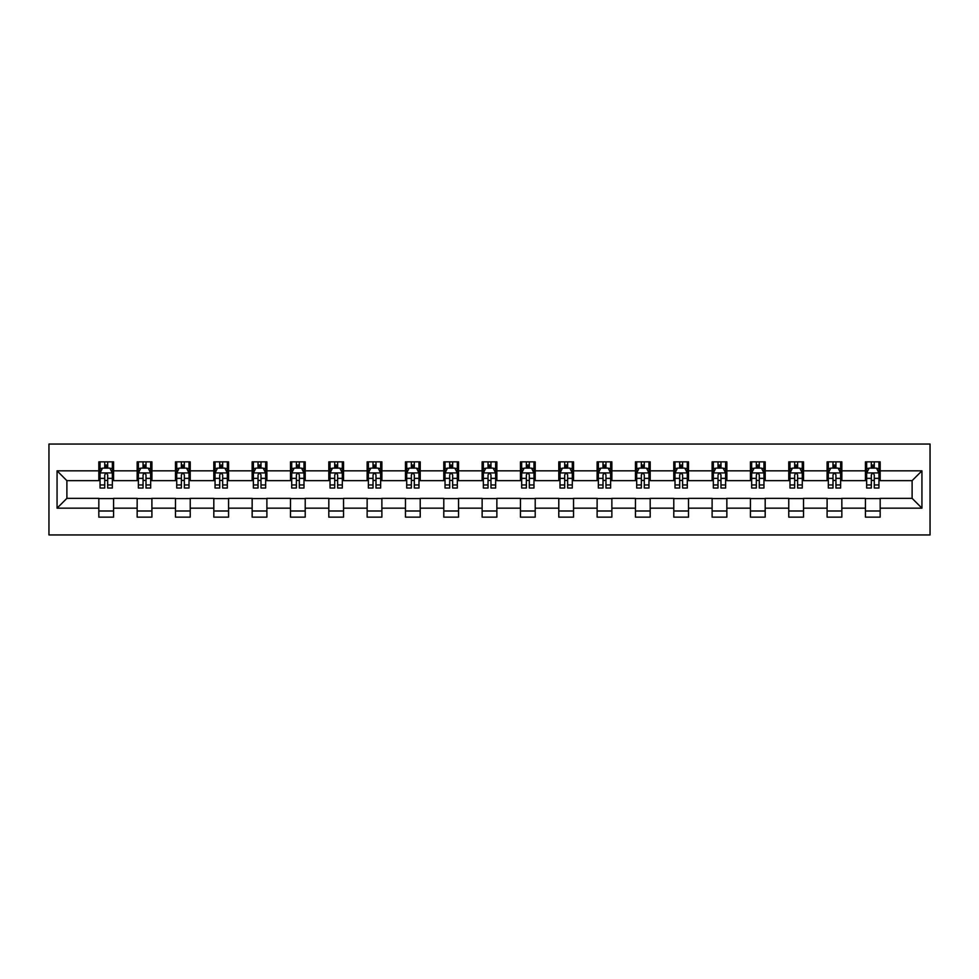 <?xml version="1.0" encoding="UTF-8"?>
<svg xmlns="http://www.w3.org/2000/svg" width="979" height="979" viewBox="0 0 979 979"><rect width="100%" height="100%" fill="white"/><g stroke="black" fill="none" stroke-linecap="round" stroke-linejoin="round"><path stroke-width="1.47" d="M48.95 534.95L930.05 534.95L930.05 444.05L48.95 444.05L48.95 534.95M880.17 470.826L880.17 461.855L865.424 461.855L865.424 470.826L841.842 470.826L841.842 461.855L827.096 461.855L827.096 470.826L803.514 470.826L803.514 461.855L788.768 461.855L788.768 470.826L765.186 470.826L765.186 461.855L750.44 461.855L750.44 470.826L726.846 470.826L726.846 461.855L712.112 461.855L712.112 470.826L688.518 470.826L688.518 461.855L673.785 461.855L673.785 470.826L650.191 470.826L650.191 461.855L635.444 461.855L635.444 470.826L611.863 470.826L611.863 461.855L597.117 461.855L597.117 470.826L573.535 470.826L573.535 461.855L558.789 461.855L558.789 470.826L535.207 470.826L535.207 461.855L520.461 461.855L520.461 470.826L496.867 470.826L496.867 461.855L482.133 461.855L482.133 470.826L458.539 470.826L458.539 461.855L443.793 461.855L443.793 470.826L420.211 470.826L420.211 461.855L405.465 461.855L405.465 470.826L381.883 470.826L381.883 461.855L367.137 461.855L367.137 470.826L343.556 470.826L343.556 461.855L328.809 461.855L328.809 470.826L305.215 470.826L305.215 461.855L290.482 461.855L290.482 470.826L266.888 470.826L266.888 461.855L252.154 461.855L252.154 470.826L228.56 470.826L228.56 461.855L213.814 461.855L213.814 470.826L190.232 470.826L190.232 461.855L175.486 461.855L175.486 470.826L151.904 470.826L151.904 461.855L137.158 461.855L137.158 470.826L113.576 470.826L113.576 461.855L98.83 461.855L98.83 470.826L57.063 470.826L57.063 508.174L66.89 498.348L98.83 498.348L98.83 517.145L113.576 517.145L113.576 498.348L137.158 498.348L137.158 517.145L151.904 517.145L151.904 498.348L175.486 498.348L175.486 517.145L190.232 517.145L190.232 498.348L213.814 498.348L213.814 517.145L228.56 517.145L228.56 498.348L252.154 498.348L252.154 517.145L266.888 517.145L266.888 498.348L290.482 498.348L290.482 517.145L305.215 517.145L305.215 498.348L328.809 498.348L328.809 517.145L343.556 517.145L343.556 498.348L367.137 498.348L367.137 517.145L381.883 517.145L381.883 498.348L405.465 498.348L405.465 517.145L420.211 517.145L420.211 498.348L443.793 498.348L443.793 517.145L458.539 517.145L458.539 498.348L482.133 498.348L482.133 517.145L496.867 517.145L496.867 498.348L520.461 498.348L520.461 517.145L535.207 517.145L535.207 498.348L558.789 498.348L558.789 517.145L573.535 517.145L573.535 498.348L597.117 498.348L597.117 517.145L611.863 517.145L611.863 498.348L635.444 498.348L635.444 517.145L650.191 517.145L650.191 498.348L673.785 498.348L673.785 517.145L688.518 517.145L688.518 498.348L712.112 498.348L712.112 517.145L726.846 517.145L726.846 498.348L750.44 498.348L750.44 517.145L765.186 517.145L765.186 498.348L788.768 498.348L788.768 517.145L803.514 517.145L803.514 498.348L827.096 498.348L827.096 517.145L841.842 517.145L841.842 498.348L865.424 498.348L865.424 517.145L880.17 517.145L880.17 498.348L912.11 498.348L912.11 480.652L880.17 480.652L880.17 470.826L921.937 470.826L921.937 508.174L880.17 508.174M865.424 508.174L841.842 508.174M827.096 508.174L803.514 508.174M788.768 508.174L765.186 508.174M750.44 508.174L726.846 508.174M712.112 508.174L688.518 508.174M673.785 508.174L650.191 508.174M635.444 508.174L611.863 508.174M597.117 508.174L573.535 508.174M558.789 508.174L535.207 508.174M520.461 508.174L496.867 508.174M482.133 508.174L458.539 508.174M443.793 508.174L420.211 508.174M405.465 508.174L381.883 508.174M367.137 508.174L343.556 508.174M328.809 508.174L305.215 508.174M290.482 508.174L266.888 508.174M252.154 508.174L228.56 508.174M213.814 508.174L190.232 508.174M175.486 508.174L151.904 508.174M137.158 508.174L113.576 508.174M98.83 508.174L57.063 508.174M865.424 470.826L865.424 480.652L841.842 480.652L841.842 470.826M827.096 470.826L827.096 480.652L803.514 480.652L803.514 470.826M788.768 470.826L788.768 480.652L765.186 480.652L765.186 470.826M750.44 470.826L750.44 480.652L726.846 480.652L726.846 470.826M712.112 470.826L712.112 480.652L688.518 480.652L688.518 470.826M673.785 470.826L673.785 480.652L650.191 480.652L650.191 470.826M635.444 470.826L635.444 480.652L611.863 480.652L611.863 470.826M597.117 470.826L597.117 480.652L573.535 480.652L573.535 470.826M558.789 470.826L558.789 480.652L535.207 480.652L535.207 470.826M520.461 470.826L520.461 480.652L496.867 480.652L496.867 470.826M482.133 470.826L482.133 480.652L458.539 480.652L458.539 470.826M443.793 470.826L443.793 480.652L420.211 480.652L420.211 470.826M405.465 470.826L405.465 480.652L381.883 480.652L381.883 470.826M367.137 470.826L367.137 480.652L343.556 480.652L343.556 470.826M328.809 470.826L328.809 480.652L305.215 480.652L305.215 470.826M290.482 470.826L290.482 480.652L266.888 480.652L266.888 470.826M252.154 470.826L252.154 480.652L228.56 480.652L228.56 470.826M213.814 470.826L213.814 480.652L190.232 480.652L190.232 470.826M175.486 470.826L175.486 480.652L151.904 480.652L151.904 470.826M137.158 470.826L137.158 480.652L113.576 480.652L113.576 470.826M98.83 470.826L98.83 480.652L66.89 480.652L57.063 470.826M66.89 480.652L66.89 498.348M921.937 508.174L912.11 498.348M912.11 480.652L921.937 470.826M98.83 467.999L100.054 467.999M104.729 467.999L107.678 467.999M112.34 467.999L113.576 467.999M98.83 480.408L100.054 480.408M104.729 480.408L107.678 480.408M112.34 480.408L113.576 480.408M98.83 498.592L113.576 498.592M98.83 511.001L113.576 511.001M137.158 498.592L151.904 498.592M137.158 511.001L151.904 511.001M137.158 467.999L138.382 467.999M143.056 467.999L146.006 467.999M150.668 467.999L151.904 467.999M137.158 480.408L138.382 480.408M143.056 480.408L146.006 480.408M150.668 480.408L151.904 480.408M175.486 498.592L190.232 498.592M175.486 511.001L190.232 511.001M175.486 467.999L176.722 467.999M181.384 467.999L184.333 467.999M189.008 467.999L190.232 467.999M175.486 480.408L176.722 480.408M181.384 480.408L184.333 480.408M189.008 480.408L190.232 480.408M213.814 498.592L228.56 498.592M213.814 511.001L228.56 511.001M213.814 467.999L215.05 467.999M219.712 467.999L222.661 467.999M227.336 467.999L228.56 467.999M213.814 480.408L215.05 480.408M219.712 480.408L222.661 480.408M227.336 480.408L228.56 480.408M252.154 498.592L266.888 498.592M252.154 511.001L266.888 511.001M252.154 467.999L253.377 467.999M258.04 467.999L260.989 467.999M265.664 467.999L266.888 467.999M252.154 480.408L253.377 480.408M258.04 480.408L260.989 480.408M265.664 480.408L266.888 480.408M290.482 498.592L305.215 498.592M290.482 511.001L305.215 511.001M290.482 467.999L291.705 467.999M296.38 467.999L299.329 467.999M303.992 467.999L305.215 467.999M290.482 480.408L291.705 480.408M296.38 480.408L299.329 480.408M303.992 480.408L305.215 480.408M328.809 498.592L343.556 498.592M328.809 511.001L343.556 511.001M328.809 467.999L330.033 467.999M334.708 467.999L337.657 467.999M342.32 467.999L343.556 467.999M328.809 480.408L330.033 480.408M334.708 480.408L337.657 480.408M342.32 480.408L343.556 480.408M367.137 498.592L381.883 498.592M367.137 511.001L381.883 511.001M367.137 467.999L368.373 467.999M373.036 467.999L375.985 467.999M380.647 467.999L381.883 467.999M367.137 480.408L368.373 480.408M373.036 480.408L375.985 480.408M380.647 480.408L381.883 480.408M405.465 498.592L420.211 498.592M405.465 511.001L420.211 511.001M405.465 467.999L406.701 467.999M411.364 467.999L414.313 467.999M418.988 467.999L420.211 467.999M405.465 480.408L406.701 480.408M411.364 480.408L414.313 480.408M418.988 480.408L420.211 480.408M443.793 498.592L458.539 498.592M443.793 511.001L458.539 511.001M443.793 467.999L445.029 467.999M449.691 467.999L452.641 467.999M457.315 467.999L458.539 467.999M443.793 480.408L445.029 480.408M449.691 480.408L452.641 480.408M457.315 480.408L458.539 480.408M482.133 498.592L496.867 498.592M482.133 511.001L496.867 511.001M482.133 467.999L483.357 467.999M488.031 467.999L490.968 467.999M495.643 467.999L496.867 467.999M482.133 480.408L483.357 480.408M488.031 480.408L490.968 480.408M495.643 480.408L496.867 480.408M520.461 498.592L535.207 498.592M520.461 511.001L535.207 511.001M520.461 467.999L521.685 467.999M526.359 467.999L529.309 467.999M533.971 467.999L535.207 467.999M520.461 480.408L521.685 480.408M526.359 480.408L529.309 480.408M533.971 480.408L535.207 480.408M558.789 498.592L573.535 498.592M558.789 511.001L573.535 511.001M558.789 467.999L560.012 467.999M564.687 467.999L567.636 467.999M572.299 467.999L573.535 467.999M558.789 480.408L560.012 480.408M564.687 480.408L567.636 480.408M572.299 480.408L573.535 480.408M597.117 498.592L611.863 498.592M597.117 511.001L611.863 511.001M597.117 467.999L598.353 467.999M603.015 467.999L605.964 467.999M610.627 467.999L611.863 467.999M597.117 480.408L598.353 480.408M603.015 480.408L605.964 480.408M610.627 480.408L611.863 480.408M635.444 498.592L650.191 498.592M635.444 511.001L650.191 511.001M635.444 467.999L636.68 467.999M641.343 467.999L644.292 467.999M648.967 467.999L650.191 467.999M635.444 480.408L636.68 480.408M641.343 480.408L644.292 480.408M648.967 480.408L650.191 480.408M673.785 498.592L688.518 498.592M673.785 511.001L688.518 511.001M673.785 467.999L675.008 467.999M679.671 467.999L682.62 467.999M687.295 467.999L688.518 467.999M673.785 480.408L675.008 480.408M679.671 480.408L682.62 480.408M687.295 480.408L688.518 480.408M712.112 498.592L726.846 498.592M712.112 511.001L726.846 511.001M712.112 467.999L713.336 467.999M718.011 467.999L720.96 467.999M725.623 467.999L726.846 467.999M712.112 480.408L713.336 480.408M718.011 480.408L720.96 480.408M725.623 480.408L726.846 480.408M750.44 498.592L765.186 498.592M750.44 511.001L765.186 511.001M750.44 467.999L751.664 467.999M756.339 467.999L759.288 467.999M763.95 467.999L765.186 467.999M750.44 480.408L751.664 480.408M756.339 480.408L759.288 480.408M763.95 480.408L765.186 480.408M788.768 498.592L803.514 498.592M788.768 511.001L803.514 511.001M788.768 467.999L789.992 467.999M794.667 467.999L797.616 467.999M802.278 467.999L803.514 467.999M788.768 480.408L789.992 480.408M794.667 480.408L797.616 480.408M802.278 480.408L803.514 480.408M827.096 498.592L841.842 498.592M827.096 511.001L841.842 511.001M827.096 467.999L828.332 467.999M832.994 467.999L835.944 467.999M840.618 467.999L841.842 467.999M827.096 480.408L828.332 480.408M832.994 480.408L835.944 480.408M840.618 480.408L841.842 480.408M865.424 498.592L880.17 498.592M865.424 511.001L880.17 511.001M865.424 467.999L866.66 467.999M871.322 467.999L874.271 467.999M878.946 467.999L880.17 467.999M865.424 480.408L866.66 480.408M871.322 480.408L874.271 480.408M878.946 480.408L880.17 480.408M107.678 465.049L104.729 465.049M112.34 484.948L107.678 484.948L107.678 488.031L112.34 488.031L112.34 473.041L109.881 468.121L102.514 468.121L100.054 473.041L100.054 488.031L104.729 488.031L104.729 484.948L100.054 484.948M100.054 473.041L100.054 461.855M112.34 473.041L112.34 461.855M104.729 468.121L104.729 461.855M107.678 461.855L107.678 468.121M107.678 484.948L107.678 474.876C106.687 472.992 105.708 472.992 104.729 474.876L104.729 484.948M146.006 465.049L143.056 465.049M150.668 484.948L146.006 484.948L146.006 488.031L150.668 488.031L150.668 473.041L148.221 468.121L140.841 468.121L138.382 473.041L138.382 488.031L143.056 488.031L143.056 484.948L138.382 484.948M138.382 473.041L138.382 461.855M150.668 473.041L150.668 461.855M143.056 468.121L143.056 461.855M146.006 461.855L146.006 468.121M146.006 484.948L146.006 474.876C145.027 472.992 144.035 472.992 143.056 474.876L143.056 484.948M184.333 465.049L181.384 465.049M189.008 484.948L184.333 484.948L184.333 488.031L189.008 488.031L189.008 473.041L186.548 468.121L179.169 468.121L176.722 473.041L176.722 488.031L181.384 488.031L181.384 484.948L176.722 484.948M176.722 473.041L176.722 461.855M189.008 473.041L189.008 461.855M181.384 468.121L181.384 461.855M184.333 461.855L184.333 468.121M184.333 484.948L184.333 474.876C183.354 472.992 182.375 472.992 181.384 474.876L181.384 484.948M222.661 465.049L219.712 465.049M227.336 484.948L222.661 484.948L222.661 488.031L227.336 488.031L227.336 473.041L224.876 468.121L217.509 468.121L215.05 473.041L215.05 488.031L219.712 488.031L219.712 484.948L215.05 484.948M215.05 473.041L215.05 461.855M227.336 473.041L227.336 461.855M219.712 468.121L219.712 461.855M222.661 461.855L222.661 468.121M222.661 484.948L222.661 474.876C221.682 472.992 220.703 472.992 219.712 474.876L219.712 484.948M260.989 465.049L258.04 465.049M265.664 484.948L260.989 484.948L260.989 488.031L265.664 488.031L265.664 473.041L263.204 468.121L255.837 468.121L253.377 473.041L253.377 488.031L258.04 488.031L258.04 484.948L253.377 484.948M253.377 473.041L253.377 461.855M265.664 473.041L265.664 461.855M258.04 468.121L258.04 461.855M260.989 461.855L260.989 468.121M260.989 484.948L260.989 474.876C260.01 472.992 259.031 472.992 258.04 474.876L258.04 484.948M299.329 465.049L296.38 465.049M303.992 484.948L299.329 484.948L299.329 488.031L303.992 488.031L303.992 473.041L301.532 468.121L294.165 468.121L291.705 473.041L291.705 488.031L296.38 488.031L296.38 484.948L291.705 484.948M291.705 473.041L291.705 461.855M303.992 473.041L303.992 461.855M296.38 468.121L296.38 461.855M299.329 461.855L299.329 468.121M299.329 484.948L299.329 474.876C298.338 472.992 297.359 472.992 296.38 474.876L296.38 484.948M337.657 465.049L334.708 465.049M342.32 484.948L337.657 484.948L337.657 488.031L342.32 488.031L342.32 473.041L339.86 468.121L332.493 468.121L330.033 473.041L330.033 488.031L334.708 488.031L334.708 484.948L330.033 484.948M330.033 473.041L330.033 461.855M342.32 473.041L342.32 461.855M334.708 468.121L334.708 461.855M337.657 461.855L337.657 468.121M337.657 484.948L337.657 474.876C336.678 472.992 335.687 472.992 334.708 474.876L334.708 484.948M375.985 465.049L373.036 465.049M380.647 484.948L375.985 484.948L375.985 488.031L380.647 488.031L380.647 473.041L378.2 468.121L370.821 468.121L368.373 473.041L368.373 488.031L373.036 488.031L373.036 484.948L368.373 484.948M368.373 473.041L368.373 461.855M380.647 473.041L380.647 461.855M373.036 468.121L373.036 461.855M375.985 461.855L375.985 468.121M375.985 484.948L375.985 474.876C375.006 472.992 374.015 472.992 373.036 474.876L373.036 484.948M414.313 465.049L411.364 465.049M418.988 484.948L414.313 484.948L414.313 488.031L418.988 488.031L418.988 473.041L416.528 468.121L409.149 468.121L406.701 473.041L406.701 488.031L411.364 488.031L411.364 484.948L406.701 484.948M406.701 473.041L406.701 461.855M418.988 473.041L418.988 461.855M411.364 468.121L411.364 461.855M414.313 461.855L414.313 468.121M414.313 484.948L414.313 474.876C413.334 472.992 412.355 472.992 411.364 474.876L411.364 484.948M452.641 465.049L449.691 465.049M457.315 484.948L452.641 484.948L452.641 488.031L457.315 488.031L457.315 473.041L454.856 468.121L447.489 468.121L445.029 473.041L445.029 488.031L449.691 488.031L449.691 484.948L445.029 484.948M445.029 473.041L445.029 461.855M457.315 473.041L457.315 461.855M449.691 468.121L449.691 461.855M452.641 461.855L452.641 468.121M452.641 484.948L452.641 474.876C451.662 472.992 450.683 472.992 449.691 474.876L449.691 484.948M490.968 465.049L488.031 465.049M495.643 484.948L490.968 484.948L490.968 488.031L495.643 488.031L495.643 473.041L493.183 468.121L485.817 468.121L483.357 473.041L483.357 488.031L488.031 488.031L488.031 484.948L483.357 484.948M483.357 473.041L483.357 461.855M495.643 473.041L495.643 461.855M488.031 468.121L488.031 461.855M490.968 461.855L490.968 468.121M490.968 484.948L490.968 474.876C489.989 472.992 489.01 472.992 488.031 474.876L488.031 484.948M529.309 465.049L526.359 465.049M533.971 484.948L529.309 484.948L529.309 488.031L533.971 488.031L533.971 473.041L531.511 468.121L524.144 468.121L521.685 473.041L521.685 488.031L526.359 488.031L526.359 484.948L521.685 484.948M521.685 473.041L521.685 461.855M533.971 473.041L533.971 461.855M526.359 468.121L526.359 461.855M529.309 461.855L529.309 468.121M529.309 484.948L529.309 474.876C528.317 472.992 527.338 472.992 526.359 474.876L526.359 484.948M567.636 465.049L564.687 465.049M572.299 484.948L567.636 484.948L567.636 488.031L572.299 488.031L572.299 473.041L569.851 468.121L562.472 468.121L560.012 473.041L560.012 488.031L564.687 488.031L564.687 484.948L560.012 484.948M560.012 473.041L560.012 461.855M572.299 473.041L572.299 461.855M564.687 468.121L564.687 461.855M567.636 461.855L567.636 468.121M567.636 484.948L567.636 474.876C566.657 472.992 565.666 472.992 564.687 474.876L564.687 484.948M605.964 465.049L603.015 465.049M610.627 484.948L605.964 484.948L605.964 488.031L610.627 488.031L610.627 473.041L608.179 468.121L600.8 468.121L598.353 473.041L598.353 488.031L603.015 488.031L603.015 484.948L598.353 484.948M598.353 473.041L598.353 461.855M610.627 473.041L610.627 461.855M603.015 468.121L603.015 461.855M605.964 461.855L605.964 468.121M605.964 484.948L605.964 474.876C604.985 472.992 603.994 472.992 603.015 474.876L603.015 484.948M644.292 465.049L641.343 465.049M648.967 484.948L644.292 484.948L644.292 488.031L648.967 488.031L648.967 473.041L646.507 468.121L639.14 468.121L636.68 473.041L636.68 488.031L641.343 488.031L641.343 484.948L636.68 484.948M636.68 473.041L636.68 461.855M648.967 473.041L648.967 461.855M641.343 468.121L641.343 461.855M644.292 461.855L644.292 468.121M644.292 484.948L644.292 474.876C643.313 472.992 642.334 472.992 641.343 474.876L641.343 484.948M682.62 465.049L679.671 465.049M687.295 484.948L682.62 484.948L682.62 488.031L687.295 488.031L687.295 473.041L684.835 468.121L677.468 468.121L675.008 473.041L675.008 488.031L679.671 488.031L679.671 484.948L675.008 484.948M675.008 473.041L675.008 461.855M687.295 473.041L687.295 461.855M679.671 468.121L679.671 461.855M682.62 461.855L682.62 468.121M682.62 484.948L682.62 474.876C681.641 472.992 680.662 472.992 679.671 474.876L679.671 484.948M720.96 465.049L718.011 465.049M725.623 484.948L720.96 484.948L720.96 488.031L725.623 488.031L725.623 473.041L723.163 468.121L715.796 468.121L713.336 473.041L713.336 488.031L718.011 488.031L718.011 484.948L713.336 484.948M713.336 473.041L713.336 461.855M725.623 473.041L725.623 461.855M718.011 468.121L718.011 461.855M720.96 461.855L720.96 468.121M720.96 484.948L720.96 474.876C719.969 472.992 718.99 472.992 718.011 474.876L718.011 484.948M759.288 465.049L756.339 465.049M763.95 484.948L759.288 484.948L759.288 488.031L763.95 488.031L763.95 473.041L761.491 468.121L754.124 468.121L751.664 473.041L751.664 488.031L756.339 488.031L756.339 484.948L751.664 484.948M751.664 473.041L751.664 461.855M763.95 473.041L763.95 461.855M756.339 468.121L756.339 461.855M759.288 461.855L759.288 468.121M759.288 484.948L759.288 474.876C758.309 472.992 757.318 472.992 756.339 474.876L756.339 484.948M797.616 465.049L794.667 465.049M802.278 484.948L797.616 484.948L797.616 488.031L802.278 488.031L802.278 473.041L799.831 468.121L792.452 468.121L789.992 473.041L789.992 488.031L794.667 488.031L794.667 484.948L789.992 484.948M789.992 473.041L789.992 461.855M802.278 473.041L802.278 461.855M794.667 468.121L794.667 461.855M797.616 461.855L797.616 468.121M797.616 484.948L797.616 474.876C796.637 472.992 795.646 472.992 794.667 474.876L794.667 484.948M835.944 465.049L832.994 465.049M840.618 484.948L835.944 484.948L835.944 488.031L840.618 488.031L840.618 473.041L838.159 468.121L830.779 468.121L828.332 473.041L828.332 488.031L832.994 488.031L832.994 484.948L828.332 484.948M828.332 473.041L828.332 461.855M840.618 473.041L840.618 461.855M832.994 468.121L832.994 461.855M835.944 461.855L835.944 468.121M835.944 484.948L835.944 474.876C834.965 472.992 833.986 472.992 832.994 474.876L832.994 484.948M874.271 465.049L871.322 465.049M878.946 484.948L874.271 484.948L874.271 488.031L878.946 488.031L878.946 473.041L876.486 468.121L869.119 468.121L866.66 473.041L866.66 488.031L871.322 488.031L871.322 484.948L866.66 484.948M866.66 473.041L866.66 461.855M878.946 473.041L878.946 461.855M871.322 468.121L871.322 461.855M874.271 461.855L874.271 468.121M874.271 484.948L874.271 474.876C873.292 472.992 872.313 472.992 871.322 474.876L871.322 484.948M112.279 472.918L100.115 472.918M100.054 468.415L102.367 468.415M110.027 468.415L112.34 468.415M104.729 478.364L100.054 478.364M112.34 478.364L107.678 478.364M107.678 466.616L104.729 466.616M150.607 472.918L138.443 472.918M138.382 468.415L140.695 468.415M148.367 468.415L150.668 468.415M143.056 478.364L138.382 478.364M150.668 478.364L146.006 478.364M146.006 466.616L143.056 466.616M188.935 472.918L176.783 472.918M176.722 468.415L179.022 468.415M186.695 468.415L189.008 468.415M181.384 478.364L176.722 478.364M189.008 478.364L184.333 478.364M184.333 466.616L181.384 466.616M227.275 472.918L215.111 472.918M215.05 468.415L217.362 468.415M225.023 468.415L227.336 468.415M219.712 478.364L215.05 478.364M227.336 478.364L222.661 478.364M222.661 466.616L219.712 466.616M265.603 472.918L253.439 472.918M253.377 468.415L255.69 468.415M263.351 468.415L265.664 468.415M258.04 478.364L253.377 478.364M265.664 478.364L260.989 478.364M260.989 466.616L258.04 466.616M303.931 472.918L291.766 472.918M291.705 468.415L294.018 468.415M301.679 468.415L303.992 468.415M296.38 478.364L291.705 478.364M303.992 478.364L299.329 478.364M299.329 466.616L296.38 466.616M342.258 472.918L330.094 472.918M330.033 468.415L332.346 468.415M340.007 468.415L342.32 468.415M334.708 478.364L330.033 478.364M342.32 478.364L337.657 478.364M337.657 466.616L334.708 466.616M380.586 472.918L368.434 472.918M368.373 468.415L370.674 468.415M378.347 468.415L380.647 468.415M373.036 478.364L368.373 478.364M380.647 478.364L375.985 478.364M375.985 466.616L373.036 466.616M418.926 472.918L406.762 472.918M406.701 468.415L409.002 468.415M416.675 468.415L418.988 468.415M411.364 478.364L406.701 478.364M418.988 478.364L414.313 478.364M414.313 466.616L411.364 466.616M457.254 472.918L445.09 472.918M445.029 468.415L447.342 468.415M455.002 468.415L457.315 468.415M449.691 478.364L445.029 478.364M457.315 478.364L452.641 478.364M452.641 466.616L449.691 466.616M495.582 472.918L483.418 472.918M483.357 468.415L485.67 468.415M493.33 468.415L495.643 468.415M488.031 478.364L483.357 478.364M495.643 478.364L490.968 478.364M490.968 466.616L488.031 466.616M533.91 472.918L521.746 472.918M521.685 468.415L523.998 468.415M531.658 468.415L533.971 468.415M526.359 478.364L521.685 478.364M533.971 478.364L529.309 478.364M529.309 466.616L526.359 466.616M572.238 472.918L560.074 472.918M560.012 468.415L562.325 468.415M569.998 468.415L572.299 468.415M564.687 478.364L560.012 478.364M572.299 478.364L567.636 478.364M567.636 466.616L564.687 466.616M610.566 472.918L598.414 472.918M598.353 468.415L600.653 468.415M608.326 468.415L610.627 468.415M603.015 478.364L598.353 478.364M610.627 478.364L605.964 478.364M605.964 466.616L603.015 466.616M648.906 472.918L636.742 472.918M636.68 468.415L638.993 468.415M646.654 468.415L648.967 468.415M641.343 478.364L636.68 478.364M648.967 478.364L644.292 478.364M644.292 466.616L641.343 466.616M687.234 472.918L675.069 472.918M675.008 468.415L677.321 468.415M684.982 468.415L687.295 468.415M679.671 478.364L675.008 478.364M687.295 478.364L682.62 478.364M682.62 466.616L679.671 466.616M725.561 472.918L713.397 472.918M713.336 468.415L715.649 468.415M723.31 468.415L725.623 468.415M718.011 478.364L713.336 478.364M725.623 478.364L720.96 478.364M720.96 466.616L718.011 466.616M763.889 472.918L751.725 472.918M751.664 468.415L753.977 468.415M761.638 468.415L763.95 468.415M756.339 478.364L751.664 478.364M763.95 478.364L759.288 478.364M759.288 466.616L756.339 466.616M802.217 472.918L790.065 472.918M789.992 468.415L792.305 468.415M799.978 468.415L802.278 468.415M794.667 478.364L789.992 478.364M802.278 478.364L797.616 478.364M797.616 466.616L794.667 466.616M840.557 472.918L828.393 472.918M828.332 468.415L830.633 468.415M838.305 468.415L840.618 468.415M832.994 478.364L828.332 478.364M840.618 478.364L835.944 478.364M835.944 466.616L832.994 466.616M878.885 472.918L866.721 472.918M866.66 468.415L868.973 468.415M876.633 468.415L878.946 468.415M871.322 478.364L866.66 478.364M878.946 478.364L874.271 478.364M874.271 466.616L871.322 466.616"/></g></svg>
